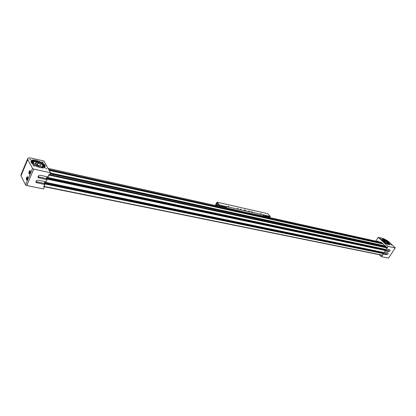 <?xml version="1.0" encoding="UTF-8"?>
<svg xmlns="http://www.w3.org/2000/svg" width="416" height="416" viewBox="0 0 416 416"><rect width="100%" height="100%" fill="white"/><g stroke="black" fill="none" stroke-linecap="round" stroke-linejoin="round"><path stroke-width="0.62" d="M43.774 186.612L45.063 183.997L44.97 183.466L44.647 184.21L44.382 183.721L44.975 181.605L44.2 183.394L44.824 184.538L43.81 186.872L44.366 186.982L43.529 188.911L26.744 185.541L25.568 184.86L32.542 168.418L33.727 169.104L50.549 172.775L49.702 174.73L49.14 174.611L48.116 176.972L40.222 175.287C38.319 175.443 37.695 176.244 38.35 177.694L46.925 179.702L46.004 181.818L38.121 180.18C36.223 180.336 35.599 181.132 36.244 182.567L44.824 184.538M45.708 181.761L45.77 182.364L47.164 179.156L47.07 178.625L46.748 179.374L46.478 178.89L47.086 176.748L46.296 178.568L46.925 179.702M47.819 176.904L47.876 177.518L48.974 174.444M46.914 178.984L46.478 178.89M46.623 177.819L384.743 249.59L384.909 249.34L384.717 250.058M387.301 247.655L386.121 249.595L47.809 177.616M385.601 246.147L385.429 246.449L50.18 173.623M382.673 243.438L382.507 243.74L49.135 170.29M44.819 183.81L44.382 183.721M44.97 183.466L383.396 253.282L383.573 253.656L382.216 255.252M44.522 182.65L382.741 252.668L382.897 252.429L382.71 253.136M47.07 178.625L385.398 250.203L385.58 250.578L384.114 252.678L45.703 182.463M29.578 159.167L30.841 159.609L29.578 159.167M33.072 165.558L34.372 166.088L33.093 165.506M45.583 168.407L46.831 168.849L45.583 168.407M41.948 161.975L43.186 162.412L41.948 161.975M26.432 179.837L26.64 180.055C27.55 179.629 27.888 178.599 27.643 176.977L27.44 176.764C26.525 177.19 26.192 178.214 26.432 179.837M29.032 173.696L29.234 173.904C30.16 173.472 30.498 172.442 30.254 170.815L30.051 170.607C29.13 171.033 28.787 172.063 29.032 173.696M31.184 162.349C32.739 165.745 43.378 169.468 45.1 167.253L45.136 165.48C43.508 162.12 33.062 158.439 31.252 160.628L31.184 162.349M45.131 167.222L44.834 166.187C43.207 162.822 32.765 159.146 30.95 161.34L30.914 161.382M33.727 169.104L26.744 185.541M44.366 186.982L44.216 186.701M50.549 172.775L43.82 160.961L31.47 158.137C29.671 157.752 28.465 157.82 27.836 158.35L27.784 159.583L32.542 168.418M27.591 158.933L21.055 174.533L20.977 175.812L25.568 184.86M35.89 181.61L44.2 183.394M37.991 176.738L46.296 178.568M44.346 167.684L44.023 166.592M42.697 167.892L43.072 167.435M32.224 162.984L32.157 163.571M42.562 165.069L44.382 167.638M42.567 167.892L42.874 167.731M42.905 167.658L42.744 166.02M33.488 162.214L32.438 162.651L32.25 163.66M41.397 167.788L42.505 166.431M33.358 162.672L33.15 164.408M33.238 164.476L33.062 163.29L32.916 163.878M41.262 167.773L41.98 167.554L42.271 166.977M33.602 163.119L33.644 162.001C34.798 160.581 41.558 162.958 42.604 165.131L42.578 166.27C41.454 167.7 34.611 165.303 33.602 163.119M38.251 162.947L37.996 162.49L36.202 162.084L36.457 162.547L35.324 162.796L35.303 163.498C37.138 165.282 39.005 165.937 40.908 165.469L40.929 164.757L38.251 162.947L37.357 165.058M36.457 162.547L35.802 164.086M37.996 162.49L36.982 164.876M31.205 162.391L34.169 161.71M44.476 167.638C44.756 166.202 43.207 164.622 39.827 162.9M37.435 161.954C34.512 161.086 32.526 161.054 31.481 161.866L31.195 162.37M26.936 178.012L27.004 179.26L27.524 178.032L27.305 177.606L26.936 178.012L27.503 178.131M27.295 178.942L26.785 178.833M29.536 171.86L29.609 173.108L30.129 171.87L29.91 171.454L29.536 171.86L30.108 171.985M29.89 172.796L29.385 172.687M386.168 240.115L385.523 239.814L386.168 240.115M391.518 245.008L390.874 244.707L391.518 245.008M386.183 243.828L385.528 243.521L386.183 243.828M380.832 238.904L380.182 238.602L380.832 238.904M269.849 217.012L269.594 217.573L378.269 241.686L377.967 240.947L377.239 241.457M381.659 239.554C383.458 239.559 385.772 240.708 388.601 243.012L389.86 244.702M388.892 242.564L390.068 244.582C388.513 244.91 386.121 243.792 382.886 241.218L381.742 239.231C383.287 238.898 385.674 240.011 388.892 242.564M387.213 252.84L385.85 253.843L386.766 254.701C387.847 254.42 388.268 253.869 388.04 253.042L384.478 252.273L385.356 250.926L388.773 251.644C389.854 251.363 390.276 250.806 390.042 249.974L386.485 249.189L388.029 246.397L378.206 237.349L383.594 238.581L387.915 241.046L395.19 247.681L395.2 247.962L388.029 246.397M386.766 254.701L383.349 253.999L381.332 256.667L379.241 254.686M395.2 247.962L388.534 258.112L381.332 256.667M387.218 247.64L381.176 242.341M375.773 241.134L378.206 237.349M389.215 249.772L387.847 250.786L385.492 250.292M385.85 253.843L383.474 253.354M387.754 242.455C385.674 240.807 384.134 240.084 383.136 240.302L383.88 241.587C385.96 243.246 387.504 243.968 388.508 243.75L387.754 242.455M387.031 242.294L387.499 243.105C386.875 243.235 385.908 242.788 384.608 241.748L385.06 241.056L387.031 242.294M384.124 241.134L383.906 240.531L385.06 241.056M384.249 241.368L384.68 240.708M384.608 241.748L384.285 240.885M388.528 243.719L388.856 244.093M388.56 243.646L388.898 244.031M388.253 244.14L388.232 244.468M382.559 240.9L382.85 240.744M388.383 243.942L388.612 244.587M382.288 240.614L382.975 240.547M383.588 239.897L388.726 243.121M389.215 244.717L389.158 243.828L388.128 242.835M383.64 240.204L381.919 240.089M388.996 243.88L389.1 244.702M381.976 240.224L383.105 240.339M388.56 243.625L388.918 244M248.81 210.98L249.652 211.333L248.81 210.98M260.51 213.606L261.331 213.954L260.51 213.606M251.633 211.614L252.382 211.926L251.633 211.614M228.025 206.315L228.904 206.674L228.025 206.315M240.339 209.076L241.192 209.435L240.339 209.076M237.515 208.442L238.285 208.764L237.515 208.442M263.968 216.325L264.581 215.836L269.922 217.027L270.291 216.388L219.44 205.01L219.066 205.696L225.04 207.028L225.056 207.688M244.431 210.158L246.022 210.824L244.322 209.82L244.431 210.158M215.878 205.639L217.095 203.382L219.066 205.696M263.796 216.284L263.832 215.493L262.792 215.909L246.792 212.508M243.162 211.708L226.507 207.849L226.444 207.158L225.243 207.73M224.089 207.23L224.344 207.527M225.872 207.111L226.507 207.849M215.244 205.499L217.027 202.186L219.44 205.01M270.291 216.388L267.769 213.673L217.027 202.186M225.607 207.262L226.19 207.938M217.142 203.44L216.466 204.552L217.636 205.665M218.036 204.49L217.074 203.424M217.968 204.474L217.36 205.603M223.969 207.444L224.271 206.892L219.034 205.728L218.738 206.284M219.034 205.728L218.156 204.698L217.454 205.998L48.048 168.376M269.89 217.053L265.179 215.972M265.221 216.013L264.924 216.538M216.726 205.826L216.674 205.504L216.258 205.722M216.679 205.53L216.403 205.473M245.471 210.662L244.707 210.189L245.471 210.662M245.669 210.605L244.676 210.049L245.58 210.751M245.648 210.558L244.676 210.049M386.261 249.538L47.876 177.518M387.265 247.998L48.932 175.094M387.098 247.53L49.748 174.616M386.22 246.714L50.123 173.753M385.575 246.23L50.331 173.28M385.424 245.981L50.461 172.983M383.282 244L49.223 170.446M382.647 243.521L48.89 169.863M382.496 243.272L48.682 169.494M381.628 242.471L48.084 168.444M382.58 255.185L44.018 186.394M383.573 253.656L45.063 183.997M383.562 253.438L45.084 183.669M384.249 252.616L45.77 182.364M385.58 250.578L47.164 179.156M385.564 250.359L47.185 178.833M27.784 159.583L20.977 175.812M36.332 181.771L36.941 182.92M38.423 176.899L39.036 178.043M27.742 177.268L26.759 177.668C26.312 179.353 26.468 180.04 27.227 179.733M27.222 177.008L27.622 176.935L26.759 177.658L26.645 179.764M30.358 171.122L29.359 171.522C28.912 173.212 29.068 173.898 29.827 173.581M29.832 170.851L30.233 170.784M29.578 173.841L29.24 173.612M378.29 241.389L377.411 241.192M387.847 250.786L388.773 251.644M263.26 215.483L263.874 216.154M216.949 205.873L216.83 205.239L216.029 205.67L216.72 205.083L217.017 205.889M216.232 205.291L216.965 205.14M47.767 177.632L386.121 249.595M50.133 173.732L386.199 246.693M49.208 170.42L383.261 243.984M48.053 168.397L381.586 242.434M43.909 186.638L382.299 255.304M45.661 182.478L384.114 252.678M30.95 161.34L31.252 160.628M35.901 181.922L36.244 182.567M38.002 177.044L38.35 177.694M33.426 162.516L32.906 163.743M35.324 162.796L35.188 163.119M42.578 166.27L41.99 167.632M31.481 161.866L31.309 162.271M30.228 170.768L29.359 171.512L29.437 173.826M383.1 240.36L382.673 241.015M388.508 243.75L388.076 244.41"/></g></svg>
